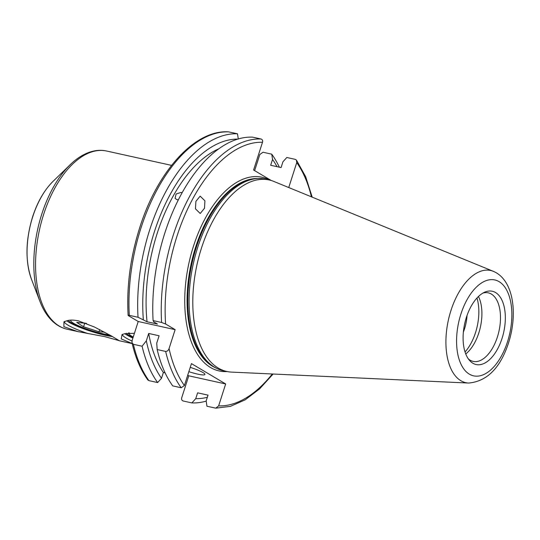 <?xml version="1.0" encoding="UTF-8"?>
<svg xmlns="http://www.w3.org/2000/svg" width="540" height="540" viewBox="0 0 540 540"><rect width="100%" height="100%" fill="white"/><g stroke="black" fill="none" stroke-linecap="round" stroke-linejoin="round"><path stroke-width="0.81" d="M71.32 320.078A22.464 3.294 -162.2 0 0 70.875 321.071A22.464 3.294 -162.2 0 0 90.754 330.399A22.464 3.294 -162.2 0 0 109.526 334.861M86.488 323.393L76.754 322.4L83.579 326.774L98.996 331.776L104.733 332.195M99.711 329.549L98.996 331.776M84.794 322.988L83.579 326.774M111.038 335.732A25.272 3.706 17.8 0 1 104.166 334.53A25.272 3.706 17.8 0 1 68.29 320.416M117.349 339.444A28.08 4.117 17.8 0 1 115.83 339.721L119.151 340.646L111.537 336.022L94.514 327.051L78.408 320.861C73.244 319.801 69.329 319.815 66.656 320.895L63.983 321.746L63.862 326.653L77.699 331.56L105.057 336.704L115.83 339.721M112.509 336.582A28.08 4.117 17.8 0 1 105.496 335.32A28.08 4.117 17.8 0 1 66.818 320.834M188.851 371.669A15.444 2.261 -162.2 0 0 204.923 374.456A15.444 2.261 -162.2 0 0 202.986 372.553A15.444 2.261 -162.2 0 0 190.228 367.362M204.498 208.271L200.225 213.496L195.453 208.838L195.885 201.373L200.151 196.148L204.923 200.812L204.498 208.271M178.382 199.766L177.019 199.692L175.075 198.356L176.128 193.995L181.157 192.388L182.095 192.74M468.356 358.904A35.1 18.677 102.5 0 0 473.162 361.402A35.1 18.677 102.5 0 0 497.387 337.034A35.1 18.677 102.5 0 0 488.302 292.856A35.1 18.677 102.5 0 0 482.895 293.099M465.757 353.957A35.1 18.677 102.5 0 0 478.811 332.93A35.1 18.677 102.5 0 0 478.454 296.494M465.048 351.952A37.908 20.169 102.5 0 0 475.504 332.694A37.908 20.169 102.5 0 0 476.969 298.013M493.331 271.323L273.733 181.393A98.071 52.184 102.5 0 0 269.15 179.955L265.437 179.132A98.071 52.184 102.5 0 0 256.554 178.605A98.071 52.184 102.5 0 0 197.755 247.232A98.071 52.184 102.5 0 0 214.846 367.396A98.071 52.184 102.5 0 0 223.128 370.663L226.841 371.48A98.071 52.184 102.5 0 0 231.599 372.107L468.652 383.056C487.053 381.362 500.364 367.943 508.572 342.792C517.928 313.787 513.682 279.808 493.331 271.323A57.456 30.571 102.5 0 0 450.995 310.379A57.456 30.571 102.5 0 0 468.652 383.056M269.15 179.955A98.071 52.184 102.5 0 0 201.474 248.056A98.071 52.184 102.5 0 0 226.841 371.48M502.018 338.486A37.53 19.973 102.5 0 0 502.841 302.285A37.53 19.973 102.5 0 0 484.684 292.187A37.53 19.973 102.5 0 0 466.412 317.311A37.53 19.973 102.5 0 0 469.591 360.49A37.53 19.973 102.5 0 0 502.018 338.486M128.696 315.839L128.135 315.347C126.495 286.551 130.349 257.357 139.691 227.752C157.383 171.281 194.839 129.641 228.44 131.841L237.499 133.805A136.897 72.846 102.5 0 0 149.742 229.743A136.897 72.846 102.5 0 0 138.024 317.264L129.31 315.34C127.967 315.117 127.757 315.279 128.696 315.839L138.213 321.503L132.145 340.409L131.989 342.711L133.38 344.304A136.897 72.846 102.5 0 0 148.925 380.632L157.639 382.556L161.507 378.29L163.37 372.479L165.105 372.863M277.02 166.671A132.01 70.247 102.5 0 0 272.538 159.455L271.742 154.163L263.027 152.239L259.828 154.474L254.637 170.627M279.356 167.191A136.897 72.846 102.5 0 0 271.742 154.163M218.632 148.885A126.083 67.088 102.5 0 0 157.208 233.307A126.083 67.088 102.5 0 0 147.042 321.759L138.024 317.264M271.242 180.502L253.597 170.006L262.501 142.27C262.913 140.603 262.433 139.516 261.063 139.01L252.578 137.14A136.897 72.846 102.5 0 0 164.822 233.078A136.897 72.846 102.5 0 0 153.103 320.598L153.745 321.847L157.457 324.054L147.042 321.759M171.572 165.375L106.616 151.025A91.26 48.559 102.5 0 0 43.639 214.394A91.26 48.559 102.5 0 0 67.244 329.252L77.699 331.56M134.433 333.295L124.693 333.72L122.02 334.564L121.244 338.924L132.185 343.541M225.673 383.967L218.632 405.884L215.784 408.159L206.955 406.242L206.159 400.95L208.022 395.138L197.606 392.837L195.743 398.648L191.876 402.914L183.161 400.99C181.791 400.484 181.312 399.404 181.724 397.73L188.764 375.813L225.673 383.967L191.437 363.609L184.397 385.526L181.197 387.761L172.719 385.884A136.897 72.846 102.5 0 1 157.174 349.556L165.652 351.432C167.312 351.392 168.446 350.433 169.061 348.563L175.129 329.656L165.605 323.993L161.582 322.468L153.103 320.598M187.718 375.192L188.764 375.813M288.738 187.535L296.737 162.628L296.453 160.13L295.299 159.368L286.821 157.498L282.953 161.757L281.084 167.569L270.668 165.274L272.538 159.455M195.743 398.648A132.01 70.247 102.5 0 0 207.333 397.292M237.782 139.091A132.01 70.247 102.5 0 0 143.33 319.552M191.876 402.914A136.897 72.846 102.5 0 0 206.179 401.105M237.499 133.805L238.302 139.104M157.639 382.556A136.897 72.846 102.5 0 1 142.094 346.228L146.32 340.835L148.689 333.464L159.104 335.765L156.735 343.136L157.174 349.556M148.689 333.464A126.083 67.088 102.5 0 0 163.37 372.479M146.32 340.835A132.01 70.247 102.5 0 0 161.507 378.29M142.094 346.228L133.38 344.304M131.989 342.711C135.425 357.622 140.684 370.001 147.771 379.87L148.925 380.632M463.388 332.012A29.484 15.687 102.5 0 0 467.053 315.394M138.213 321.503L175.129 329.656M87.973 333.572A28.08 4.117 17.8 0 1 64.503 321.725A28.08 4.117 17.8 0 1 64.706 321.428M132.894 338.081A28.08 4.117 17.8 0 1 124.855 333.653M131.989 341.01A28.08 4.117 17.8 0 1 122.546 334.544A28.08 4.117 17.8 0 1 122.742 334.247M133.056 337.568A25.272 3.706 17.8 0 1 126.326 333.234M129.357 332.903A22.464 3.294 -162.2 0 0 128.911 333.896A22.464 3.294 -162.2 0 0 133.238 337.007M31.448 279.194C25.151 260.935 25.535 240.151 32.602 216.844C37.463 201.919 44.287 190.087 53.069 181.346A64.415 34.277 102.5 0 0 32.738 216.749A64.415 34.277 102.5 0 0 31.448 279.194L39.967 301.475A90.032 47.905 -77.5 0 1 41.756 214.198A90.032 47.905 -77.5 0 1 70.173 164.72C77.153 157.923 84.456 153.495 92.077 151.43C97.025 150.127 101.871 149.992 106.616 151.025M269.46 180.023A99.198 52.785 102.5 0 0 193.509 246.098A99.198 52.785 102.5 0 0 227.158 371.547M257.654 178.524A97.511 51.887 102.5 0 0 195.703 246.881A97.511 51.887 102.5 0 0 215.811 367.936M256.426 178.619A97.511 51.887 102.5 0 0 196.108 246.969A97.511 51.887 102.5 0 0 214.738 367.335M256.554 178.605L254.934 178.76A97.571 51.921 102.5 0 0 196.439 247.03A97.571 51.921 102.5 0 0 213.442 366.579L214.846 367.396M460.91 314.044A49.12 26.136 102.5 0 0 469.361 374.159A49.12 26.136 102.5 0 0 507.519 341.753A49.12 26.136 102.5 0 0 499.068 281.637A49.12 26.136 102.5 0 0 460.91 314.044M228.791 131.882A136.897 72.846 102.5 0 0 141.035 227.819A136.897 72.846 102.5 0 0 129.31 315.34M261.063 139.01A136.897 72.846 102.5 0 0 173.306 234.947A136.897 72.846 102.5 0 0 161.582 322.468M262.501 142.27A134.089 71.348 102.5 0 0 176.958 236.257A134.089 71.348 102.5 0 0 165.605 323.993M169.061 348.563A134.089 71.348 102.5 0 0 184.397 385.526M218.632 405.884A134.089 71.348 102.5 0 0 272.309 373.99M311.438 196.83A134.089 71.348 102.5 0 0 296.737 162.628M165.652 351.432A136.897 72.846 102.5 0 0 181.197 387.761M70.875 321.071L70.376 320.125M53.069 181.346L70.173 164.72M118.915 340.666L132.199 343.602M296.453 160.13L305.687 176.756L312.201 197.141M273.125 374.024L259.551 388.928L245.174 399.843L230.418 406.363L215.784 408.159M67.244 329.252C62.512 328.192 58.172 326.025 54.23 322.758C48.181 317.675 43.43 310.581 39.967 301.475M128.911 333.896L128.412 332.944"/></g></svg>
